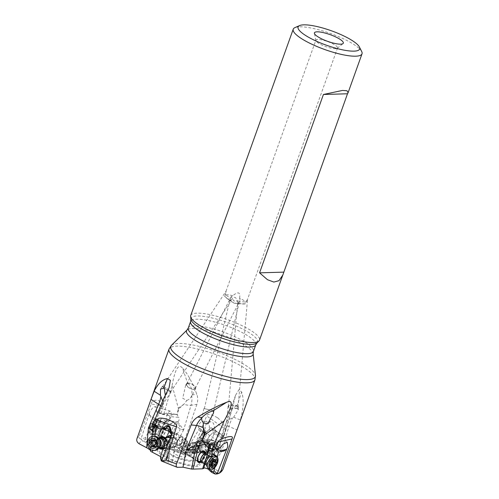 <?xml version="1.0" encoding="UTF-8"?>
<svg xmlns="http://www.w3.org/2000/svg" width="499" height="499" viewBox="0 0 499 499"><rect width="100%" height="100%" fill="white"/><g stroke="black" fill="none" stroke-linecap="round" stroke-linejoin="round"><path stroke-width="0.37" stroke-dasharray="2.5 1.87" d="M183.258 454.464A6.425 1.497 19.7 0 0 173.808 452.231A6.425 1.497 19.7 0 0 176.197 454.676A6.425 1.497 19.7 0 0 182.653 456.941A6.425 1.497 19.7 0 0 185.784 456.516A6.425 1.497 19.7 0 0 183.258 454.464M183.32 449.2A3.069 0.717 19.7 0 0 178.804 448.133A3.069 0.717 19.7 0 0 178.742 448.214A3.069 0.717 19.7 0 0 179.946 449.3A3.069 0.717 19.7 0 0 182.852 450.348A3.069 0.717 19.7 0 0 184.524 450.285A3.069 0.717 19.7 0 0 184.524 450.179A3.069 0.717 19.7 0 0 183.32 449.2M183.102 440.492A3.069 0.717 -160.3 0 1 181.898 439.407A3.069 0.717 -160.3 0 1 182.777 439.22A3.069 0.717 -160.3 0 1 186.47 440.392A3.069 0.717 -160.3 0 1 187.119 440.773A3.069 0.717 -160.3 0 1 187.674 441.472A3.069 0.717 -160.3 0 1 186.002 441.54A3.069 0.717 -160.3 0 1 183.102 440.492M187.898 444.721A4.41 2.177 -61.6 0 1 188.51 444.859A4.41 2.177 -61.6 0 1 188.603 449.225A4.41 2.177 -61.6 0 1 184.929 452.755A4.41 2.177 -61.6 0 1 184.318 452.618A4.41 2.177 -61.6 0 1 184.225 448.252A4.41 2.177 -61.6 0 1 187.898 444.721M180.675 450.46A4.41 2.177 118.4 0 0 184.349 446.929A4.41 2.177 118.4 0 0 184.256 442.557A4.41 2.177 118.4 0 0 183.644 442.426A4.41 2.177 118.4 0 0 179.971 445.956A4.41 2.177 118.4 0 0 180.064 450.323A4.41 2.177 118.4 0 0 180.675 450.46M188.16 444.023A5.177 2.557 118.4 0 0 183.844 448.171A5.177 2.557 118.4 0 0 183.956 453.292A5.177 2.557 118.4 0 0 184.667 453.454A5.177 2.557 118.4 0 0 188.984 449.306A5.177 2.557 118.4 0 0 188.872 444.179A5.177 2.557 118.4 0 0 188.16 444.023M204.783 452.768A5.751 2.844 -61.6 0 1 203.735 458.082A5.751 2.844 -61.6 0 1 199.862 461.881M188.872 444.179L203.53 452.094A5.177 2.557 -61.6 0 1 203.642 457.215A5.177 2.557 -61.6 0 1 199.332 461.363M204.347 451.227A6.331 3.125 118.4 0 0 204.241 451.165A6.331 3.125 118.4 0 0 201.976 451.395A6.331 3.125 118.4 0 0 197.673 457.09A6.331 3.125 118.4 0 0 198.228 462.305A6.331 3.125 118.4 0 0 198.34 462.361M200.355 462.143A6.331 3.125 118.4 0 0 200.486 462.074A6.331 3.125 118.4 0 0 205.276 453.03M205.494 453.148A6.331 3.125 -61.6 0 1 200.71 462.193A6.331 3.125 -61.6 0 1 200.579 462.261M207.603 439.394A5.751 1.709 122.1 0 0 207.353 439.975A5.751 1.709 122.1 0 0 207.122 443.1A5.751 1.709 122.1 0 0 212.749 437.055A5.751 1.709 122.1 0 0 213.229 433.35A5.751 1.709 122.1 0 0 210.522 434.922A5.751 1.709 122.1 0 0 207.603 439.394M174.351 438.34A4.41 3.674 87.1 0 1 176.559 443.193A4.41 3.674 87.1 0 1 173.153 446.786A4.41 3.674 87.1 0 1 171.519 446.418A4.41 3.674 87.1 0 1 169.311 441.565A4.41 3.674 87.1 0 1 172.716 437.972A4.41 3.674 87.1 0 1 174.351 438.34M174.588 446.262A4.41 3.674 -92.9 0 0 176.228 446.63A4.41 3.674 -92.9 0 0 179.634 443.043A4.41 3.674 -92.9 0 0 177.426 438.191A4.41 3.674 -92.9 0 0 175.785 437.823A4.41 3.674 -92.9 0 0 172.386 441.409A4.41 3.674 -92.9 0 0 174.588 446.262M174.6 437.642A5.177 4.31 -92.9 0 0 172.679 437.211A5.177 4.31 -92.9 0 0 168.681 441.422A5.177 4.31 -92.9 0 0 171.269 447.116A5.177 4.31 -92.9 0 0 173.19 447.553A5.177 4.31 -92.9 0 0 177.189 443.337A5.177 4.31 -92.9 0 0 174.6 437.642M165.768 439.108A5.751 4.79 87.1 0 1 163.741 448.401M160.391 448.183A5.751 4.79 87.1 0 1 160.385 448.177A5.751 4.79 87.1 0 1 157.447 443.149A5.751 4.79 87.1 0 1 159.873 437.854M165.618 439.607A5.177 4.31 87.1 0 1 164.034 447.709M173.19 447.553L162.605 448.077A5.177 4.31 87.1 0 1 160.684 447.647A5.177 4.31 87.1 0 1 158.096 441.952A5.177 4.31 87.1 0 1 162.088 437.735L169.66 437.361A5.177 4.31 87.1 0 1 170.04 437.361A5.177 4.31 87.1 0 1 174.232 442.544A5.177 4.31 87.1 0 1 170.171 447.703A5.177 4.31 87.1 0 1 169.791 447.703A5.177 4.31 87.1 0 1 165.599 442.513A5.177 4.31 87.1 0 1 169.66 437.361M162.468 449.237A6.331 5.271 -92.9 0 0 162.549 449.231A6.331 5.271 -92.9 0 0 167.508 442.931A6.331 5.271 -92.9 0 0 162.387 436.594A6.331 5.271 -92.9 0 0 161.919 436.594A6.331 5.271 -92.9 0 0 161.838 436.6M158.663 438.29A5.071 4.223 -92.9 0 0 156.486 440.692L156.505 440.636A5.177 4.31 -92.9 0 1 158.62 438.241A6.331 5.271 -92.9 0 0 159.1 447.927M165.905 438.652A6.331 5.271 87.1 0 1 163.404 449.069M159.031 448.021A6.331 5.271 87.1 0 1 158.539 438.147M190.718 315.511A36.533 8.527 -160.3 0 1 210.622 314.763A36.533 8.527 -160.3 0 1 245.19 327.232A36.533 8.527 -160.3 0 1 259.499 340.137M361.7 51.534A36.533 8.527 19.7 0 0 347.703 40.912A36.533 8.527 19.7 0 0 294.928 27.626M335.546 48.702A11.508 2.688 -160.3 0 1 323.676 45.783A11.508 2.688 -160.3 0 1 315.855 40.587A11.508 2.688 -160.3 0 1 315.873 40.194A11.508 2.688 -160.3 0 1 317.863 39.446A11.508 2.688 -160.3 0 1 330.457 42.665A11.508 2.688 -160.3 0 1 337.536 47.954A11.508 2.688 -160.3 0 1 337.305 48.266A11.508 2.688 -160.3 0 1 335.546 48.702M181.318 437.143A4.41 2.202 116.8 0 0 177.7 440.736A4.41 2.202 116.8 0 0 177.925 445.139A4.41 2.202 116.8 0 0 178.511 445.258A4.41 2.202 116.8 0 0 182.129 441.665A4.41 2.202 116.8 0 0 181.904 437.267A4.41 2.202 116.8 0 0 181.318 437.143M182.809 447.435A4.41 2.202 -63.2 0 1 182.222 447.31A4.41 2.202 -63.2 0 1 181.998 442.912A4.41 2.202 -63.2 0 1 185.622 439.32A4.41 2.202 -63.2 0 1 186.208 439.438A4.41 2.202 -63.2 0 1 186.426 443.842A4.41 2.202 -63.2 0 1 182.809 447.435M181.567 436.438A5.177 2.589 -63.2 0 1 182.254 436.581A5.177 2.589 -63.2 0 1 182.515 441.746A5.177 2.589 -63.2 0 1 178.268 445.963A5.177 2.589 -63.2 0 1 177.575 445.819A5.177 2.589 -63.2 0 1 177.32 440.654A5.177 2.589 -63.2 0 1 181.567 436.438M166.778 428.329A5.751 2.875 116.8 0 0 161.788 433.718A5.751 2.875 116.8 0 0 163.111 438.92A5.751 2.875 116.8 0 0 168.101 433.531A5.751 2.875 116.8 0 0 166.778 428.329M166.76 428.94A5.177 2.589 116.8 0 0 162.512 433.163A5.177 2.589 116.8 0 0 162.768 438.328A5.177 2.589 116.8 0 0 163.46 438.471A5.177 2.589 116.8 0 0 167.708 434.255A5.177 2.589 116.8 0 0 167.446 429.084A5.177 2.589 116.8 0 0 166.76 428.94M168.069 428.148A6.331 3.162 -63.2 0 1 167.62 435.334A6.331 3.162 -63.2 0 1 162.088 439.27A6.331 3.162 -63.2 0 1 161.819 439.101A6.331 3.162 -63.2 0 1 162.275 431.916A6.331 3.162 -63.2 0 1 167.801 427.98A6.331 3.162 -63.2 0 1 168.069 428.148M167.851 428.036A6.331 3.162 116.8 0 0 167.583 427.868A6.331 3.162 116.8 0 0 162.05 431.803A6.331 3.162 116.8 0 0 161.595 438.989A6.331 3.162 116.8 0 0 161.863 439.157A6.331 3.162 116.8 0 0 167.396 435.222A6.331 3.162 116.8 0 0 167.851 428.036M164.845 421.73L163.229 425.354L165.05 421.468L167.171 420.482C169.055 419.884 169.916 418.574 169.76 416.559L178.736 417.37L177.133 414.869L179.01 408.6L183.894 404.252L186.857 400.479L182.728 398.289L185.672 385.265L187.705 383.438L182.59 368.206C187.374 373.233 192.109 381.891 196.793 394.185C197.991 397.503 198.034 400.897 196.905 404.365L191.023 405.282L183.651 429.87L177.781 421.986L176.197 426.102C179.153 428.504 181.642 429.764 183.663 429.876M164.888 421.855L167.521 420.669L167.171 420.482M174.469 447.559L165.799 445.694L176.197 426.102M196.905 404.365L183.426 443.786C182.709 445.819 181.48 447.023 179.727 447.391L174.45 447.547L183.651 429.87M177.781 421.986L177.869 421.674L175.71 421.624L164.327 445.657L154.827 445.944L153.686 446.356L163.142 425.329M165.799 445.694L164.327 445.657M163.229 425.354L154.827 445.944M167.521 420.669L175.71 421.624M149.426 414.632L151.022 416.453L150.174 416.752L149.363 414.357L149.026 414.463L149.263 413.814L149.363 414.357M152.282 424.094L157.896 426.932L152.002 438.933L147.629 440.455L145.933 439.394L145.627 437.654L148.428 431.672C147.847 428.747 149.045 426.314 152.014 424.368L154.291 420.008L155.944 419.416L155.8 418.742L151.022 416.453M154.291 420.008L150.174 416.752M145.627 437.654L140.955 439.058L142.259 440.505L145.933 439.394M170.783 416.865A5.751 2.058 -73.2 0 1 167.04 422.185A5.751 2.058 -73.2 0 1 166.61 416.484A5.751 2.058 -73.2 0 1 170.359 411.17A5.751 2.058 -73.2 0 1 170.783 416.865M169.074 415.542L157.148 412.611L162.424 414.338L169.074 415.542L174.731 414.295L176.783 414.607L178.28 409.211L179.01 408.6L178.548 407.982L183.894 404.252A7.672 2.246 -163.3 0 0 191.023 405.282A19.174 15.637 81.2 0 0 191.735 395.981L191.959 394.94C192.221 389.195 190.805 385.359 187.705 383.438M174.731 414.295L165.961 413.272L162.711 414.195L156.399 411.033L156.692 412.324A4.797 2.395 116.8 0 1 156.829 412.38A4.797 2.395 116.8 0 1 157.148 412.611M176.783 414.607L177.133 414.869M165.961 413.272L166.678 413.197L169.71 416.322M178.28 409.211L178.548 407.982M163.809 414.033L172.124 385.421L178.336 408.182M172.124 385.421C175.055 368.954 178.542 363.216 182.59 368.206M157.79 412.866L156.692 412.324M149.263 413.814L149.943 411.457L153.131 407.246L155.389 406.666L156.68 408.937L156.399 411.033M151.203 403.897C151.577 401.527 153.567 400.279 157.173 400.167C161.988 401.726 164.028 403.753 163.298 406.261L151.203 403.897L139.109 436.531C138.716 437.679 139.333 438.521 140.955 439.051L149.026 414.463M161.015 413.372L163.298 406.261M155.944 419.416L160.821 420.963L157.896 426.932M155.8 418.742L160.628 420.239L160.821 420.963M152.002 438.933L160.903 420.807M151.197 440.617L148.353 444.634L145.652 442.332L147.629 440.455M145.652 442.332L142.259 440.505M160.379 420.114C160.129 418.967 161.115 418.723 163.329 419.372C165.35 421.256 165.924 421.954 165.05 421.468L165.537 421.717L153.686 446.356C154.821 447.846 147.461 445.47 148.353 444.634L160.191 419.597L160.628 420.239M177.869 421.674C179.047 421.144 179.341 419.709 178.736 417.37M194.872 443.517A4.41 3.699 -90.6 0 0 193.35 443.149A4.41 3.699 -90.6 0 0 189.77 446.674A4.41 3.699 -90.6 0 0 191.922 451.595A4.41 3.699 -90.6 0 0 193.444 451.969A4.41 3.699 -90.6 0 0 197.024 448.445A4.41 3.699 -90.6 0 0 194.872 443.517M188.89 451.626A4.41 3.699 89.4 0 1 186.738 446.705A4.41 3.699 89.4 0 1 190.319 443.181A4.41 3.699 89.4 0 1 191.841 443.555A4.41 3.699 89.4 0 1 193.992 448.476A4.41 3.699 89.4 0 1 190.412 452A4.41 3.699 89.4 0 1 188.89 451.626M195.128 442.819A5.177 4.341 89.4 0 1 197.654 448.601A5.177 4.341 89.4 0 1 193.45 452.736A5.177 4.341 89.4 0 1 191.666 452.3A5.177 4.341 89.4 0 1 189.14 446.518A5.177 4.341 89.4 0 1 193.338 442.382A5.177 4.341 89.4 0 1 195.128 442.819M205.869 442.176A5.751 4.822 -90.6 0 0 199.525 445.133A5.751 4.822 -90.6 0 0 202.026 452.712A5.751 4.822 -90.6 0 0 208.37 449.761A5.751 4.822 -90.6 0 0 205.869 442.176M205.563 442.707A5.177 4.341 -90.6 0 0 203.779 442.27A5.177 4.341 -90.6 0 0 199.575 446.405A5.177 4.341 -90.6 0 0 202.101 452.188A5.177 4.341 -90.6 0 0 203.885 452.624A5.177 4.341 -90.6 0 0 208.089 448.489A5.177 4.341 -90.6 0 0 205.563 442.707M207.665 442.95A6.331 5.308 89.4 0 1 208.869 449.824A6.331 5.308 89.4 0 1 204.016 453.772A6.331 5.308 89.4 0 1 200.23 451.944A6.331 5.308 89.4 0 1 199.02 445.064A6.331 5.308 89.4 0 1 203.879 441.116A6.331 5.308 89.4 0 1 207.665 442.95M207.821 442.95A6.331 5.308 -90.6 0 0 204.035 441.116A6.331 5.308 -90.6 0 0 199.176 445.064A6.331 5.308 -90.6 0 0 200.386 451.944A6.331 5.308 -90.6 0 0 204.172 453.772A6.331 5.308 -90.6 0 0 209.025 449.824A6.331 5.308 -90.6 0 0 207.821 442.95M200.71 435.789L200.997 435.995L191.728 455.5L188.684 454.177L202.656 432.564L206.449 433.394L218.075 440.91L205.045 462.467L191.728 455.5M208.594 429.839A5.751 5.389 94.5 0 1 203.53 432.652A5.751 5.389 94.5 0 1 199.363 423.994A5.751 5.389 94.5 0 1 204.428 421.181A5.751 5.389 94.5 0 1 208.594 429.839M225.679 429.308L223.427 436.188L225.679 429.308L225.741 424.206L227.357 420.389L233.669 417.214L238.173 409.935L236.819 406.23L236.214 405.955L231.636 409.373L227.949 417.557L226.789 420.956L227.357 420.389M225.38 430.606L225.741 424.206A7.672 1.41 -163.9 0 0 225.691 424.306A7.672 1.41 -163.9 0 0 228.885 426.477L221.556 451.832L219.984 444.06L220.521 442.632L218.712 446.549M223.689 437.18L223.777 436.064L211.327 428.011L211.869 429.889L214.869 428.947L215.437 430.799A4.797 4.017 -90.6 0 1 216.117 431.516L223.689 437.18L232.528 407.914L225.691 429.583M230.326 407.839A4.797 1.603 5 0 0 235.291 408.407A4.797 1.603 5 0 0 238.023 407.215A4.797 1.603 5 0 0 236.164 405.749A4.797 1.603 5 0 0 231.199 405.182A4.797 1.603 5 0 0 228.473 406.373A4.797 1.603 5 0 0 230.326 407.839M247.529 299.288L245.864 302.275L245.321 302.113C238.865 300.81 236.058 303.741 238.098 303.542L237.555 303.224M239.595 298.221C240.506 292.046 238.223 291.229 232.752 295.77L231.18 296.668L233.788 300.941L238.965 301.128L240.144 300.18L239.595 298.221A11.508 2.688 19.7 0 1 245.864 302.275C248.215 297.766 248.022 298.296 245.271 303.866L238.098 303.542M236.245 405.618A5.177 1.734 -175 0 1 238.403 407.253A5.177 1.734 -175 0 1 235.54 408.531A5.177 1.734 -175 0 1 230.245 407.97A5.177 1.734 -175 0 1 228.087 406.336A5.177 1.734 -175 0 1 230.956 405.057A5.177 1.734 -175 0 1 236.245 405.618M232.528 407.914L235.497 395.395L238.965 389.632L241.647 392.027C243.992 398.832 243.568 408.151 240.368 419.996L237.044 429.864L228.885 426.477A19.174 9.837 112.5 0 1 232.653 417.819M237.044 429.864L222.959 469.216C222.205 471.237 220.62 471.805 218.2 470.913L210.815 467.052L221.556 451.832C218.955 450.298 218.013 448.545 218.724 446.561L206.792 463.44C206.418 464.07 207.752 465.274 210.803 467.052M220.521 442.632L220.614 442.314L218.075 440.91M206.773 463.428L205.045 462.467M220.614 442.314L221.949 437.979L209.137 429.689L205.538 432.633L202.725 432.265L199.762 428.123L203.049 431.623L203.349 432.652L200.854 438.496L197.997 440.873C197.08 442.301 196.93 443.973 197.548 445.9L195.845 450.254L192.202 450.004L188.416 452.693L185.21 452.213L188.684 454.177M223.427 436.188L221.949 437.979M209.137 429.689C210.36 427.755 211.096 427.194 211.327 428.011L211.108 427.674M223.315 438.003L212.181 430.3L215.437 430.799M211.869 429.889L212.181 430.3M217.701 417.844C223.19 422.747 225.286 426.208 223.976 428.242L206.692 415.935C207.459 413.478 211.127 414.114 217.701 417.844M188.416 452.693L193.749 453.784L195.97 453.522L205.183 426.951L204.877 429.464L206.224 433.338L203.349 432.652M193.749 453.784L197.96 452.992L199.145 451.738L201.577 445.856C201.814 442.625 202.831 440.243 204.627 438.702L206.517 434.448L205.083 430.244L205.095 427.836M206.517 434.448L206.224 433.338M205.919 432.371L203.049 431.623M203.18 432.346L192.202 450.004M195.845 450.254L196.643 453.161M183.426 443.786A45.64 10.654 -160.3 0 1 193.712 447.796C193.306 448.938 194.273 450.472 196.618 452.4L199.145 451.738M193.712 447.796L206.692 415.935M221.643 435.452L223.976 428.242M214.869 428.947L213.497 423.177L210.466 421.649L205.85 424.499L205.183 426.951M216.117 431.516L214.913 430.955M205.538 432.633L206.449 433.394M200.997 435.995L202.893 432.858M186.857 400.479L189.707 398.913L191.735 395.981M187.362 383.195A5.177 2.364 -153 0 1 193.107 384.748A5.177 2.364 -153 0 1 195.596 388.59A5.177 2.364 -153 0 1 194.604 389.295A5.177 2.364 -153 0 1 188.859 387.748A5.177 2.364 -153 0 1 186.37 383.899A5.177 2.364 -153 0 1 187.362 383.195M194.23 389.095A4.797 2.189 27 0 0 195.259 388.415A4.797 2.189 27 0 0 193.019 384.904A4.797 2.189 27 0 0 187.736 383.394A4.797 2.189 27 0 0 186.707 384.074A4.797 2.189 27 0 0 188.946 387.586A4.797 2.189 27 0 0 194.23 389.095M232.752 295.77A11.508 2.688 19.7 0 0 226.452 294.759A11.508 2.688 19.7 0 0 225.311 294.903L227.793 296.281L229.927 298.24L231.093 300.953L224.725 296.493A11.508 2.688 19.7 0 0 226.552 298.14A11.508 2.688 19.7 0 0 230.987 300.548C229.683 300.036 229.521 300.117 230.488 300.791C232.353 303.211 240.293 304.116 238.241 303.155L237.83 303.005C236.295 296.362 234.012 295.545 230.987 300.548C229.683 300.036 229.521 300.117 230.488 300.791M237.83 303.005A11.508 2.688 19.7 0 0 242.838 303.966A11.508 2.688 19.7 0 0 244.13 304.01A11.508 2.688 19.7 0 0 245.271 303.866M219.641 448.121L215.113 444.297L207.154 446.755M215.113 444.297L213.304 440.536L210.247 439.295L208.532 439.975C207.235 441.135 207.191 442.351 208.407 443.63L209.848 444.678M213.354 410.702L203.96 408.513L213.354 410.702M205.064 408.787L213.666 410.796L205.064 408.787M213.666 410.796L238.934 303.498L238.241 303.155M224.725 296.493C226.34 289.9 226.54 289.364 225.311 294.903L225.897 291.541L315.873 40.194M168.961 390.043A4.797 0.555 33.6 0 0 162.743 386.494A4.797 0.555 33.6 0 0 164.514 388.253A4.797 0.555 33.6 0 0 170.733 391.802A4.797 0.555 33.6 0 0 168.961 390.043M164.47 388.284A5.177 0.599 -146.4 0 1 162.424 386.282A5.177 0.599 -146.4 0 1 169.005 390.012A5.177 0.599 -146.4 0 1 171.051 392.014A5.177 0.599 -146.4 0 1 164.47 388.284M165.369 395.489L162.468 404.939L162.612 401.102M157.042 414.395L161.389 407.633L162.805 402.986M154.896 419.522L157.734 413.552L161.389 407.633A7.672 2.158 -156.6 0 0 161.433 407.546A7.672 2.158 -156.6 0 0 160.628 405.837M165.356 428.335L152.912 424.293M167.807 425.934L168.986 425.242L169.286 426.489M155.133 419.584L155.513 420.869L153.274 426.383M172.086 432.371A5.751 5.04 -115.9 0 0 177.407 433.163A5.751 5.04 -115.9 0 0 180.002 429.552A5.751 5.04 -115.9 0 0 177.918 423.776A5.751 5.04 -115.9 0 0 172.386 422.809A5.751 5.04 -115.9 0 0 169.791 426.42A5.751 5.04 -115.9 0 0 169.741 426.795M160.672 429.221L162.063 429.246M153.212 426.346L153.767 425.086M163.117 428.953L156.424 426.221L156.206 427.637M153.892 424.792L156.424 426.221M171.906 433.569L171.425 437.941L171.082 437.873L171.612 434.473M172.18 433.718L176.746 433.425L174.725 434.461L171.126 435.303L168.02 456.997L169.03 462.062L172.255 462.486L165.718 459.255L171.082 437.873M169.779 436.856L170.577 436.394M171.294 435.122L171.619 435.028M167.34 436.394L170.801 435.44L168.899 441.871L169.541 445.701C169.311 447.472 168.331 448.944 166.61 450.104L165.075 454.795L168.02 456.997M170.801 435.44L171.126 435.303M169.03 462.062L163.691 460.976L162.044 458.119L160.478 457.652M165.075 454.795L162.044 458.119M150.798 449.674L151.995 436.432M154.877 436.22L152.688 450.379M160.597 456.579L165.718 459.255M171.425 437.941L168.762 460.577M177.719 467.37A41.804 9.762 -160.3 0 1 162.081 461.151L163.691 460.976M162.081 461.151L161.545 461.039L160.828 458.007M219.186 447.329L220.315 447.803M215.057 443.817L221.537 446.48M211.289 456.261L208.919 466.116L209.256 469.129M215.811 448.975L213.41 446.842L209.025 466.384M213.329 447.129L212.886 449.019M217.957 461.032L215.493 464.737L214.844 467.507M217.003 448.707L214.04 446.418L213.41 446.842M209.075 447.603L209.68 445.077L207.84 444.041L208.407 443.63M209.842 444.871L209.175 447.647M207.016 454.483L204.21 463.633M202.906 462.929A4.659 2.302 -61.6 0 0 204.565 462.76A4.659 2.302 -61.6 0 0 204.602 462.741A4.659 2.302 -61.6 0 0 207.746 458.544A4.659 2.302 -61.6 0 0 207.328 454.726L204.896 464.008M203.86 467.993L203.754 468.399M214.04 446.418L215.075 445.339L213.117 442.145L209.568 443.723L209.854 444.515M207.84 444.041L205.388 444.441M208.919 466.116L210.572 469.759M202.731 451.108A5.177 4.341 89.4 0 1 201.746 445.476A5.177 4.341 89.4 0 1 205.719 442.251A5.177 4.341 89.4 0 1 208.819 443.748A5.177 4.341 89.4 0 1 209.605 445.008A5.177 4.341 89.4 0 1 209.655 449.761A5.177 4.341 89.4 0 1 205.831 452.605A5.177 4.341 89.4 0 1 202.731 451.108M199.413 443.848A5.177 4.341 -90.6 0 0 196.319 442.351A5.177 4.341 -90.6 0 0 192.346 445.582A5.177 4.341 -90.6 0 0 193.331 451.208A5.177 4.341 -90.6 0 0 196.425 452.705A5.177 4.341 -90.6 0 0 200.405 449.474A5.177 4.341 -90.6 0 0 199.413 443.848M215.693 442.32A7.092 5.951 -90.6 0 0 211.445 440.268A7.092 5.951 -90.6 0 0 206.199 444.166A7.092 5.951 -90.6 0 0 206.268 450.678A7.092 5.951 -90.6 0 0 207.353 452.406A7.092 5.951 -90.6 0 0 211.595 454.458A7.092 5.951 -90.6 0 0 217.04 450.036A7.092 5.951 -90.6 0 0 215.693 442.32M210.216 447.378A7.841 3.031 -140.4 0 1 208.445 444.615L211.857 443.761L212.162 445.37L213.778 446.019L213.135 450.129L211.476 450.036L209.674 450.984L207.752 448.726L208.445 444.615L212.125 444.684A1.547 1.297 89.4 0 1 211.464 444.472A0.711 0.593 -90.6 0 0 210.653 445.451A1.547 1.297 89.4 0 1 210.191 447.578A0.711 0.593 -90.6 0 0 210.503 448.907L210.503 448.907A1.547 1.297 89.4 0 1 211.819 450.454A0.711 0.593 -90.6 0 0 212.936 450.803A1.547 1.297 89.4 0 1 214.713 450.223A0.711 0.593 -90.6 0 0 215.518 449.243A1.547 1.297 89.4 0 1 215.98 447.116A0.711 0.593 -90.6 0 0 215.674 445.794L215.674 445.794A1.547 1.297 89.4 0 1 214.358 444.241A0.711 0.593 -90.6 0 0 213.241 443.892A1.547 1.297 89.4 0 1 212.125 444.684M211.464 443.555L211.857 443.761M212.936 450.803L209.674 450.984M213.135 450.129L214.713 450.223M216.073 450.859A4.99 4.185 89.4 0 1 210.154 450.89A4.99 4.185 89.4 0 1 210.104 443.842A4.99 4.185 89.4 0 1 216.017 443.804A4.99 4.185 89.4 0 1 216.073 450.859M216.84 442.307A7.092 5.951 89.4 0 1 216.915 452.344A7.092 5.951 89.4 0 1 212.742 454.446A7.092 5.951 89.4 0 1 208.501 452.393A7.092 5.951 89.4 0 1 208.426 442.364A7.092 5.951 89.4 0 1 212.593 440.255A7.092 5.951 89.4 0 1 216.84 442.307M202.307 462.81A5.177 2.557 118.4 0 0 203.193 462.492A5.177 2.557 118.4 0 0 206.374 458.681A5.177 2.557 118.4 0 0 206.898 454.296M191.204 446.624A5.177 2.557 -61.6 0 1 193.057 446.437A5.177 2.557 -61.6 0 1 193.512 450.703A5.177 2.557 -61.6 0 1 189.988 455.362A5.177 2.557 -61.6 0 1 188.135 455.55A5.177 2.557 -61.6 0 1 187.68 451.289A5.177 2.557 -61.6 0 1 191.204 446.624M215.237 456.229A7.092 3.505 -61.6 0 1 215.867 462.074A7.092 3.505 -61.6 0 1 211.033 468.461A7.092 3.505 -61.6 0 1 208.501 468.717M210.042 461.488A7.841 4.104 -172.1 0 1 213.329 460.577L212.237 458.406L210.204 459.504L208.364 463.259L209.38 465.399L211.414 464.301L213.329 460.577L212.412 459.959L214.614 461.145M215.256 460.377L212.237 458.406M211.726 464.6L211.414 464.301M211.607 465.274L208.426 463.559L211.582 465.13M154.902 450.385A7.092 5.913 87.1 0 1 154.378 450.379A7.092 5.913 87.1 0 1 148.64 443.274A7.092 5.913 87.1 0 1 154.197 436.207M153.455 445.732L153.892 446.667L155.401 446.05L156.567 446.817L158.557 443.443L156.742 439.85L155.651 440.43L154.066 439.694L153.586 440.555M154.927 440.467L155.651 440.43M156.505 440.636A5.177 4.31 -92.9 0 0 156.761 445.75A5.177 4.31 -92.9 0 0 159.106 447.921M159.792 436.793A5.177 2.589 -63.2 0 1 159.381 436.282A5.177 2.589 -63.2 0 1 160.042 431.142A5.177 2.589 -63.2 0 1 163.791 427.568A5.177 2.589 -63.2 0 1 164.689 427.693A5.177 2.589 -63.2 0 1 164.913 427.83A5.177 2.589 -63.2 0 1 164.539 433.712A5.177 2.589 -63.2 0 1 160.017 436.931A5.177 2.589 -63.2 0 1 159.792 436.793M178.249 434.585A5.177 2.589 116.8 0 0 178.031 434.442A5.177 2.589 116.8 0 0 173.502 437.667A5.177 2.589 116.8 0 0 173.134 443.542A5.177 2.589 116.8 0 0 173.353 443.68A5.177 2.589 116.8 0 0 177.881 440.461A5.177 2.589 116.8 0 0 178.249 434.585M157.709 422.048A7.092 3.543 116.8 0 0 157.403 421.855A7.092 3.543 116.8 0 0 151.203 426.271A7.092 3.543 116.8 0 0 150.692 434.323A7.092 3.543 116.8 0 0 150.997 434.517A7.092 3.543 116.8 0 0 152.232 434.691A7.092 3.543 116.8 0 0 157.366 429.789A7.092 3.543 116.8 0 0 158.277 422.753A7.092 3.543 116.8 0 0 157.709 422.048M154.416 427.15L156.355 425.204L157.035 426.477L157.634 426.215L157.622 427.281L156.437 430.469L154.185 432.253L154.191 431.311L152.906 431.242L153.68 427.481L154.416 427.15L150.966 425.404A0.711 0.356 116.8 0 0 150.417 425.828A0.711 0.356 116.8 0 0 150.286 426.589A1.547 0.773 -63.2 0 1 149.781 428.585A0.711 0.356 116.8 0 0 149.613 429.577A0.711 0.356 116.8 0 0 149.644 429.595A0.711 0.356 116.8 0 0 149.918 429.552A1.547 0.773 -63.2 0 1 150.517 429.458A1.547 0.773 -63.2 0 1 150.586 429.502A1.547 0.773 -63.2 0 1 150.792 430.244A0.711 0.356 116.8 0 0 150.891 430.587A0.711 0.356 116.8 0 0 150.923 430.606A0.711 0.356 116.8 0 0 151.609 430.026A1.547 0.773 -63.2 0 1 152.987 428.722A0.711 0.356 116.8 0 0 153.536 428.292A0.711 0.356 116.8 0 0 153.667 427.531A1.547 0.773 -63.2 0 1 154.172 425.535A0.711 0.356 116.8 0 0 154.341 424.543A0.711 0.356 116.8 0 0 154.31 424.524A0.711 0.356 116.8 0 0 154.035 424.568A1.547 0.773 -63.2 0 1 153.436 424.661A1.547 0.773 -63.2 0 1 153.374 424.618A1.547 0.773 -63.2 0 1 153.162 423.876A0.711 0.356 116.8 0 0 153.062 423.539A0.711 0.356 116.8 0 0 153.031 423.52A0.711 0.356 116.8 0 0 152.345 424.1A1.547 0.773 -63.2 0 1 150.966 425.404M157.035 426.477L157.484 426.314L154.035 424.568M153.96 428.629A4.99 2.489 -63.2 0 1 149.513 431.373A4.99 2.489 -63.2 0 1 149.993 425.491A4.99 2.489 -63.2 0 1 154.441 422.747A4.99 2.489 -63.2 0 1 153.96 428.629M156.075 421.225A7.092 3.543 -63.2 0 1 155.395 429.589A7.092 3.543 -63.2 0 1 149.363 433.693A7.092 3.543 -63.2 0 1 149.064 433.5A7.092 3.543 -63.2 0 1 149.744 425.129A7.092 3.543 -63.2 0 1 155.775 421.031A7.092 3.543 -63.2 0 1 156.075 421.225M187.119 440.773L185.154 439.419L182.777 439.22M210.522 434.922L208.482 437.161L207.353 439.975M226.552 298.14L233.919 303.217L242.838 303.966M171.899 454.801A14.24 3.325 -160.3 0 1 168.787 448.844A14.24 3.325 -160.3 0 1 187.555 454.339A14.24 3.325 -160.3 0 1 190.668 460.296A14.24 3.325 -160.3 0 1 171.899 454.801M188.285 454.62A15.862 3.705 -160.3 0 1 188.329 454.639A15.862 3.705 -160.3 0 1 193.051 457.689L193.051 457.689A15.862 3.705 -160.3 0 1 189.321 461.151A15.862 3.705 -160.3 0 1 170.932 455.175A15.862 3.705 -160.3 0 1 170.895 455.157A15.862 3.705 -160.3 0 1 167.452 448.52L167.452 448.52A15.862 3.705 -160.3 0 1 188.285 454.62M167.352 457.39A20.896 4.878 19.7 0 0 191.616 465.28A20.896 4.878 19.7 0 0 196.556 460.727L196.556 460.727A20.896 4.878 19.7 0 0 190.4 456.747A20.896 4.878 19.7 0 0 190.325 456.71A20.896 4.878 19.7 0 0 162.817 448.645L162.817 448.645A20.896 4.878 19.7 0 0 167.277 457.352A20.896 4.878 19.7 0 0 167.352 457.39M191.098 457.015A22.517 5.258 19.7 0 0 161.42 448.327A22.517 5.258 19.7 0 0 166.342 457.745A22.517 5.258 19.7 0 0 196.026 466.434A22.517 5.258 19.7 0 0 191.098 457.015M254.945 379.876A45.64 10.654 19.7 0 0 237.119 363.777A45.64 10.654 19.7 0 0 237.069 363.752A45.64 10.654 19.7 0 0 193.88 348.171A45.64 10.654 19.7 0 0 169.011 349.107M171.413 345.37A44.922 10.485 -160.3 0 1 237.736 360.796A44.922 10.485 -160.3 0 1 237.786 360.821A44.922 10.485 -160.3 0 1 255.463 375.466M253.149 353.666A35.329 8.246 19.7 0 0 239.202 342.127A35.329 8.246 19.7 0 0 239.164 342.108A35.329 8.246 19.7 0 0 187.038 329.995M188.26 328.061A34.612 8.078 -160.3 0 1 207.097 327.35A34.612 8.078 -160.3 0 1 239.832 339.152A34.612 8.078 -160.3 0 1 239.869 339.17A34.612 8.078 -160.3 0 1 253.43 351.396M255.787 344.815A34.612 8.078 19.7 0 0 242.227 332.584A34.612 8.078 19.7 0 0 242.183 332.559A34.612 8.078 19.7 0 0 209.449 320.763A34.612 8.078 19.7 0 0 190.618 321.475M190.899 319.21A35.329 8.246 -160.3 0 1 208.557 317.196A35.329 8.246 -160.3 0 1 243.643 329.583A35.329 8.246 -160.3 0 1 243.687 329.608A35.329 8.246 -160.3 0 1 257.01 342.882M191.959 394.94L196.793 394.185M154.004 434.86L148.39 432.022M148.428 431.672L154.147 434.567M152.014 424.368L157.734 427.263M145.702 442.282L151.34 440.324M236.819 406.23L241.647 392.027M233.669 417.214L240.368 419.996M197.548 445.9L201.577 445.856M197.548 446.262L201.496 446.218M200.598 438.746L204.627 438.702M204.808 438.459L200.854 438.496M193.824 453.766L192.795 450.017M179.727 447.391A41.804 9.762 -160.3 0 1 195.358 453.603M203.604 442.108L213.304 440.536M201.727 440.985L208.713 439.856M154.559 420.339L167.938 425.803M168.02 425.971L155.513 420.869M166.61 450.104L162.518 450.31M166.373 450.41L162.362 450.609M168.936 442.245L164.851 442.445M164.888 442.07L168.899 441.871M163.653 460.901L167.558 456.616M137.025 438.446A45.64 10.654 -160.3 0 1 139.109 436.531M139.24 443.842A41.804 9.762 -160.3 0 1 142.901 440.985M210.01 461.438L215.674 464.494M209.917 461.812L215.468 464.806M218.2 470.913A41.804 9.762 -160.3 0 1 214.539 473.769M211.776 472.385L209.012 466.309L211.776 472.397M212.749 443.705A5.171 4.341 -90.6 0 0 205.825 445.052L205.825 445.052A5.171 4.341 -90.6 0 0 205.875 449.799L205.875 449.799A5.171 4.341 -90.6 0 0 206.667 451.059A5.171 4.341 -90.6 0 0 212.805 451.021A5.171 4.341 -90.6 0 0 212.749 443.705M211.819 450.454L209.387 450.478M210.503 448.907L208.071 448.932L210.503 448.907M215.518 449.243L213.085 449.275M215.98 447.116L213.547 447.141M215.674 445.794L213.241 445.819M214.358 444.241L211.925 444.266M213.241 443.892L210.809 443.917M211.464 444.472L209.031 444.503M208.22 445.476L210.653 445.451M210.191 447.578L207.759 447.609M211.401 444.085A4.659 3.905 89.4 0 1 212.287 449.15A4.659 3.905 89.4 0 1 208.713 452.057A4.659 3.905 89.4 0 1 205.925 450.709A4.659 3.905 89.4 0 1 205.039 445.644A4.659 3.905 89.4 0 1 208.613 442.738A4.659 3.905 89.4 0 1 211.401 444.085M203.941 450.691A4.659 3.905 -90.6 0 0 203.972 450.728A4.659 3.905 -90.6 0 0 206.761 452.075A4.659 3.905 -90.6 0 0 210.328 449.194A4.659 3.905 -90.6 0 0 209.48 444.141A4.659 3.905 -90.6 0 0 209.449 444.104A4.659 3.905 -90.6 0 0 206.661 442.756A4.659 3.905 -90.6 0 0 203.093 445.638A4.659 3.905 -90.6 0 0 203.941 450.691M208.894 443.867A5.071 4.254 89.4 0 1 209.63 445.058L209.63 445.058A5.071 4.254 89.4 0 1 209.68 449.711L209.68 449.711A5.071 4.254 89.4 0 1 202.893 451.027A5.071 4.254 89.4 0 1 202.862 450.984A5.071 4.254 89.4 0 1 202.862 443.836A5.071 4.254 89.4 0 1 208.856 443.823A5.071 4.254 89.4 0 1 208.894 443.867M210.909 456.398A5.171 2.557 -61.6 0 1 212.462 460.034A5.171 2.557 -61.6 0 1 208.713 465.467A5.171 2.557 -61.6 0 1 206.268 465.006M212.362 466.471L209.574 464.962M214.383 466.054L210.965 464.213M212.318 466.634L208.9 464.794M212.006 464.245L208.588 462.398M212.93 462.255L209.511 460.415M213.672 461.219L210.347 459.423M215.156 460.515L211.738 458.675M216.298 461.924L212.886 460.078M212.724 461.238L213.204 461.5M212.524 463.615L211.801 463.228M205.644 464.407A4.659 2.302 118.4 0 0 207.31 464.245A4.659 2.302 118.4 0 0 210.478 460.047A4.659 2.302 118.4 0 0 210.073 456.211M202.388 462.804A5.071 2.507 118.4 0 0 203.343 462.479A5.071 2.507 118.4 0 0 203.386 462.454A5.071 2.507 118.4 0 0 206.505 458.65A5.071 2.507 118.4 0 0 206.942 454.371M152.083 442.825A5.171 4.31 87.1 0 1 156.518 438.041A5.171 4.31 87.1 0 1 160.004 440.461C158.825 438.914 157.971 438.259 157.441 438.496L157.216 438.496A4.659 3.88 -92.9 0 0 153.567 443.137A4.659 3.88 -92.9 0 0 157.335 447.803A4.659 3.88 -92.9 0 0 157.684 447.803A4.659 3.88 -92.9 0 0 159.618 447.06M159.231 447.728L157.684 447.803C158.383 448.015 159.243 447.272 160.26 445.57A5.171 4.31 87.1 0 1 156.262 448.37A5.171 4.31 87.1 0 1 152.083 443.355M156.175 443.249A7.841 0.387 -178.6 0 1 158.557 443.443M151.964 446.599L154.428 446.474M154.709 446.655L156.268 446.58M152.12 440.049L154.59 439.925M154.721 440.112L156.424 440.031M154.933 440.891L157.397 440.773M155.807 442.85L158.27 442.725M158.239 444.098L155.769 444.222M155.401 446.062L157.272 445.95M159.218 439.045A4.659 3.88 -92.9 0 0 157.565 438.496A4.659 3.88 -92.9 0 0 157.216 438.496L158.769 438.421M156.761 445.75L156.736 445.694C157.902 447.247 158.794 447.921 159.418 447.703L159.661 447.709A4.659 3.88 87.1 0 1 159.362 447.709A4.659 3.88 87.1 0 1 159.318 447.703A4.659 3.88 87.1 0 1 155.545 443.037A4.659 3.88 87.1 0 1 159.2 438.396C158.383 438.228 157.478 438.989 156.486 440.692L156.486 440.692A5.071 4.223 -92.9 0 0 156.736 445.694L156.736 445.694A5.071 4.223 -92.9 0 0 159.144 447.865M159.331 425.011A5.171 2.582 116.8 0 0 154.715 427.861A5.171 2.582 116.8 0 0 154.216 433.962A5.171 2.582 116.8 0 0 155.339 434.23L155.339 434.23A5.171 2.582 116.8 0 0 159.081 430.656A5.171 2.582 116.8 0 0 159.742 425.522L159.742 425.522A5.171 2.582 116.8 0 0 159.331 425.011M156.05 429.121A7.841 0.686 -150.3 0 0 153.68 427.481M150.792 430.244L154.247 431.991M149.918 429.552L153.368 431.298M151.609 430.026L155.058 431.772M152.987 428.722L156.437 430.469M153.667 427.531L157.116 429.277M154.172 425.535L157.622 427.281M153.162 423.876L156.611 425.622M152.345 424.1L155.8 425.847M153.736 428.335L150.286 426.589M149.781 428.585L153.237 430.331M160.559 426.208A4.659 2.327 -63.2 0 1 160.223 431.498A4.659 2.327 -63.2 0 1 156.15 434.398A4.659 2.327 -63.2 0 1 155.95 434.267A4.659 2.327 -63.2 0 1 156.287 428.978A4.659 2.327 -63.2 0 1 160.36 426.084A4.659 2.327 -63.2 0 1 160.559 426.208M158.701 435.652A4.659 2.327 116.8 0 0 158.719 435.671A4.659 2.327 116.8 0 0 158.919 435.795A4.659 2.327 116.8 0 0 162.98 432.926A4.659 2.327 116.8 0 0 163.348 427.624A4.659 2.327 116.8 0 0 163.329 427.606A4.659 2.327 116.8 0 0 163.129 427.481A4.659 2.327 116.8 0 0 159.069 430.356A4.659 2.327 116.8 0 0 158.701 435.652M164.739 427.874A5.071 2.532 -63.2 0 1 164.215 433.862A5.071 2.532 -63.2 0 1 159.705 436.625A5.071 2.532 -63.2 0 1 159.68 436.606A5.071 2.532 -63.2 0 1 159.3 436.126L159.3 436.126A5.071 2.532 -63.2 0 1 159.948 431.099A5.071 2.532 -63.2 0 1 163.616 427.593L163.616 427.593A5.071 2.532 -63.2 0 1 164.714 427.855A5.071 2.532 -63.2 0 1 164.739 427.874M178.804 448.133L173.808 452.231M181.898 439.407L178.742 448.214M187.674 441.472L184.524 450.285M184.524 450.179L185.784 456.516M188.073 454.452C180.563 450.722 173.689 448.744 167.452 448.52L162.817 448.645C168.044 448.308 182.154 452.331 190.581 456.903L196.556 460.727L193.051 457.689L188.073 454.452M184.256 442.557L188.51 444.859M180.064 450.323L184.318 452.618M183.956 453.292L188.135 455.55M176.228 446.63L173.153 446.786M175.785 437.823L172.716 437.972M172.679 437.211L162.088 437.735M282.821 274.999L282.671 275.417M315.855 40.587L314.414 33.339M337.305 48.266L343.019 43.581M182.222 447.31L177.925 445.139M186.208 439.438L181.904 437.267M177.575 445.819L162.768 438.328M182.254 436.581L167.446 429.084M175.654 414.264L166.672 413.216M157.759 412.854L156.829 412.38M170.359 411.17L155.395 406.654M167.04 422.185L165.531 421.73M159.056 419.778L154.409 418.374M190.319 443.181L193.35 443.149M190.412 452L193.444 451.969M193.338 442.382L203.779 442.27M193.45 452.736L203.885 452.624M238.023 407.215L247.56 299.263M228.473 406.373L237.58 303.224M226.097 423.021L219.679 444.877M238.403 407.253L238.166 409.935M228.087 406.336L226.796 420.956M226.097 423.009L226.802 420.938M235.491 395.395L227.956 417.557M223.851 435.939L211.096 427.693M204.428 421.181L210.466 421.655M203.53 432.652L204.316 432.714M199.762 428.123L185.21 452.213M195.596 388.59L191.354 396.936M186.37 383.899L185.672 385.265M186.707 384.074L231.162 296.662M195.259 388.415L240.138 300.173M337.536 47.954L247.548 299.294M200.261 440.904L210.241 439.288M203.96 408.513L201.608 418.511M214.04 410.883L213.597 412.76M204.334 408.6L229.852 300.242M162.743 386.494L226.028 291.198M170.733 391.802L231.074 300.934M162.424 386.282L160.653 388.952M171.051 392.014L162.456 404.963M155.12 419.578L168.986 425.242M172.386 422.809L165.3 426.246M163.229 402.936L169.074 387.742M162.462 404.939L161.869 406.479M161.863 406.492L153.549 425.797L152.688 429.009M177.407 433.163L176.509 433.6M174.725 434.467L170.209 436.656M170.564 436.376L169.953 437.055M150.673 451.196L152.644 429.371M176.746 433.425L172.255 462.486M213.229 433.35L227.226 442.126M209.549 443.723L203.679 468.156M215.081 445.339L209.137 470.046M207.122 443.1L208.994 444.272M205.719 442.251L196.319 442.351M209.655 449.761L209.68 449.711C208.582 451.514 207.615 452.306 206.761 452.075L208.713 452.057L206.592 450.946L205.875 449.799L206.268 450.678M209.605 445.008L208.913 443.91L206.661 442.756L208.613 442.738C207.871 442.476 206.942 443.249 205.825 445.052L206.199 444.166M210.054 451.19L212.418 451.165M211.476 450.042L214.052 450.017M212.636 450.341L215.019 450.316M211.383 443.555L213.753 443.53M208.782 444.403L211.158 444.378M208.071 448.932L210.497 448.907M212.593 440.255L211.445 440.268M212.742 454.446L211.595 454.458M205.831 452.605L196.425 452.705M203.53 452.094L193.057 446.437M209.075 465.392L212.393 467.183M208.339 463.571L211.701 465.386M210.335 459.411L213.722 461.238M210.397 459.473L213.628 461.219M212.437 458.35L215.755 460.14M213.079 460.128L216.441 461.937M211.033 464.257L214.42 466.085M162.605 448.077L170.171 447.703M153.96 446.667L151.59 446.786M154.016 439.694L151.659 439.812M156.698 439.85L154.334 439.962M156.63 446.817L154.266 446.936M164.689 427.693L178.031 434.442M154.191 431.317L150.517 429.458M154.222 432.277L150.923 430.606M157.628 426.202L154.31 424.524M157.079 426.508L153.436 424.661M156.337 425.192L153.031 423.52M152.956 431.273L149.644 429.595M155.775 421.031L157.403 421.855M149.363 433.693L150.997 434.517M163.791 427.568L160.079 425.903L158.277 422.753M159.381 436.282L156.15 434.398L152.232 434.691M160.017 436.931L173.353 443.68"/><path stroke-width="0.75" d="M199.862 461.881A5.751 2.844 -61.6 0 1 199.294 461.974A5.751 2.844 -61.6 0 1 198.078 456.828A5.751 2.844 -61.6 0 1 203.174 451.495A5.751 2.844 -61.6 0 1 204.783 452.768M199.332 461.363A5.177 2.557 -61.6 0 1 198.614 461.207A5.177 2.557 -61.6 0 1 198.502 456.08A5.177 2.557 -61.6 0 1 202.819 451.932A5.177 2.557 -61.6 0 1 203.53 452.094L206.262 453.566A5.177 2.557 118.4 0 0 204.409 453.747A5.177 2.557 118.4 0 0 200.885 458.413A5.177 2.557 118.4 0 0 201.34 462.679A5.177 2.557 118.4 0 0 202.22 462.823A5.177 2.557 118.4 0 0 202.307 462.81M198.34 462.361A6.331 3.125 118.4 0 0 200.355 462.143M205.276 453.03A6.331 3.125 118.4 0 0 204.347 451.227M200.579 462.261A6.331 3.125 -61.6 0 1 198.446 462.423A6.331 3.125 -61.6 0 1 197.891 457.209A6.331 3.125 -61.6 0 1 202.201 451.514A6.331 3.125 -61.6 0 1 204.459 451.283A6.331 3.125 -61.6 0 1 205.494 453.148M214.844 467.507L214.09 470.763L217.146 473.857L226.827 448.857L226.153 449.48L223.689 450.073L224.095 450.996L226.153 449.48M159.873 437.854A5.751 4.79 87.1 0 1 164.084 437.648A5.751 4.79 87.1 0 1 165.768 439.108M163.741 448.401A5.751 4.79 87.1 0 1 160.391 448.183M159.106 447.921A5.177 4.31 -92.9 0 0 160.254 448.177A5.177 4.31 -92.9 0 0 160.634 448.177A5.177 4.31 -92.9 0 0 164.695 443.018A5.177 4.31 -92.9 0 0 160.503 437.835A5.177 4.31 -92.9 0 0 160.123 437.835L162.088 437.735A5.177 4.31 87.1 0 1 164.009 438.166A5.177 4.31 87.1 0 1 165.618 439.607M164.034 447.709A5.177 4.31 87.1 0 1 162.605 448.077L160.634 448.177M161.838 436.6A6.331 5.271 -92.9 0 0 158.613 438.234A5.177 4.31 -92.9 0 1 160.123 437.835M159.1 447.927A6.331 5.271 -92.9 0 0 162.081 449.231A6.331 5.271 -92.9 0 0 162.468 449.237M158.539 438.147A6.331 5.271 87.1 0 1 161.757 436.6A6.331 5.271 87.1 0 1 162.225 436.6A6.331 5.271 87.1 0 1 165.905 438.652M163.404 449.069A6.331 5.271 87.1 0 1 162.387 449.243A6.331 5.271 87.1 0 1 161.919 449.237A6.331 5.271 87.1 0 1 159.031 448.021M170.907 435.714L171.93 433.469L170.14 427.138L165.312 426.265L163.073 428.566L161.564 429.327L165.893 428.123L167.938 425.803M282.671 275.417L259.499 340.137A36.533 8.527 -160.3 0 1 258.962 340.96A36.533 8.527 -160.3 0 1 205.027 328.417A36.533 8.527 -160.3 0 1 190.612 316.485A36.533 8.527 -160.3 0 1 190.718 315.511L293.231 29.191A36.533 8.527 19.7 0 0 307.546 42.097A36.533 8.527 19.7 0 0 342.114 54.566A36.533 8.527 19.7 0 0 362.018 53.817A36.533 8.527 19.7 0 0 361.7 51.534L359.38 46.968A32.697 7.635 19.7 0 0 346.855 37.462A32.697 7.635 19.7 0 0 299.618 25.568A32.697 7.635 19.7 0 0 310.914 38.523A32.697 7.635 19.7 0 0 345.146 50.33A32.697 7.635 19.7 0 0 359.38 46.968M299.618 25.568L294.928 27.626A36.533 8.527 19.7 0 0 293.231 29.191M283.638 272.136L259.567 272.841L267.47 279.702L273.851 282.066L278.991 280.675L282.827 275.005L347.497 93.775L323.427 94.486L259.567 272.841M347.497 93.775L348.09 92.733L347.005 90.762L342.464 90.438L323.427 94.486M340.674 44.161A15.338 3.58 -160.3 0 1 324.843 40.276A15.338 3.58 -160.3 0 1 314.414 33.339A15.338 3.58 -160.3 0 1 317.096 31.824A15.338 3.58 -160.3 0 1 334.817 36.527A15.338 3.58 -160.3 0 1 343.019 43.581A15.338 3.58 -160.3 0 1 340.674 44.161M226.827 448.857L227.831 446.511L227.226 442.126L222.766 444.378L220.315 447.803A4.797 2.37 -61.6 0 0 219.641 448.121L215.138 449.125L212.162 448.963L207.154 446.755L203.604 442.108L201.827 441.029L200.423 440.86L198.727 441.472L201.727 440.985M201.827 441.029L204.758 434.928L204.74 434.592L204.022 434.679L203.236 427.587L203.311 422.896L201.87 420.501L201.608 418.511M204.74 434.592C204.559 431.729 204.06 429.396 203.236 427.587A7.672 1.329 -157.4 0 0 196.494 425.491L186.32 449.898C189.121 448.258 192.514 446.867 196.5 445.732L195.171 449.755L186.308 449.892M182.977 467.201L191.641 469.072L195.171 449.761M177.157 467.301L182.99 467.207L186.32 449.898M196.5 445.732L196.637 445.432C196.095 444.185 196.787 442.863 198.727 441.472M213.597 412.76L213.266 411.057L212.817 411.008C208.644 412.074 205.077 414.245 202.114 417.513L201.746 418.125A19.174 16.336 -84 0 0 196.494 425.491L191.136 424.93L176.534 463.951A45.64 10.654 -160.3 0 1 166.242 459.941L176.496 426.913C177.388 424.736 174.401 422.21 167.527 419.322C160.94 417.47 157.516 417.732 157.247 420.102L176.496 426.913M213.572 412.885L207.84 423.782L203.311 422.896M162.612 401.102L160.404 395.239L160.553 389.095L163.703 388.216L164.271 388.584L165.369 395.489M161.564 429.327A4.797 3.992 87.1 0 0 160.672 429.221L152.289 425.822L163.747 398.395L169.074 387.742L170.371 380.288L167.415 378.554C162.262 379.596 157.84 383.831 154.141 391.247L151.004 399.431L158.632 404.29A7.672 2.158 -156.6 0 1 160.628 405.837M169.741 426.795A5.751 5.04 -115.9 0 0 172.086 432.371M165.893 428.123L163.073 428.566M171.612 434.473L168.912 431.317L170.034 431.479L169.286 426.489L168.02 425.971M152.289 425.822L163.747 398.395M151.995 436.432L152.644 429.302C152.501 429.708 151.091 429.252 148.428 427.942L153.212 426.346M153.274 426.383L152.657 429.308M168.912 431.317L163.117 428.953M172.18 433.718L170.034 431.479M160.828 458.007L160.566 456.679L162.518 450.31C164.146 448.339 164.919 445.719 164.851 442.445L166.192 437.667L169.192 437.511L170.639 436.095M170.483 436.269L169.192 437.511M170.209 436.656L169.779 436.856C168.631 437.143 168.082 436.856 168.132 436.001L171.619 435.028M168.132 436.001L166.192 437.667M170.702 436.369L161.545 461.039L160.566 456.679M154.509 427.038L157.247 420.102M161.483 460.515C164.252 461.269 165.836 461.076 166.242 459.941M160.834 396.287A19.174 9.132 -57.5 0 1 158.632 404.29L148.415 427.942L146.631 447.703L139.24 443.842C137.044 442.326 136.302 440.548 137 438.515L151.004 399.431M258.962 340.96L257.01 342.882A35.329 8.246 -160.3 0 1 204.889 330.775A35.329 8.246 -160.3 0 1 204.846 330.75A35.329 8.246 -160.3 0 1 190.899 319.21L190.618 321.475A34.612 8.078 19.7 0 0 204.178 333.706A34.612 8.078 19.7 0 0 204.222 333.731A34.612 8.078 19.7 0 0 236.956 345.526A34.612 8.078 19.7 0 0 255.787 344.815L253.43 351.396A34.612 8.078 -160.3 0 1 234.592 352.113A34.612 8.078 -160.3 0 1 201.858 340.312A34.612 8.078 -160.3 0 1 201.821 340.293A34.612 8.078 -160.3 0 1 188.26 328.061L187.038 329.995A35.329 8.246 19.7 0 0 200.361 343.268A35.329 8.246 19.7 0 0 200.405 343.287A35.329 8.246 19.7 0 0 235.497 355.681A35.329 8.246 19.7 0 0 253.149 353.666L255.463 375.466L254.945 379.876A45.64 10.654 19.7 0 1 230.083 380.812A45.64 10.654 19.7 0 1 186.894 365.231A45.64 10.654 19.7 0 1 186.844 365.206A45.64 10.654 19.7 0 1 169.011 349.107L137 438.515A45.64 10.654 -160.3 0 1 137.013 438.484A45.64 10.654 -160.3 0 1 137.025 438.446M146.637 447.703C149.7 449.462 151.035 450.666 150.648 451.327L150.798 449.674M150.667 451.327L160.597 456.579M156.206 427.637L154.877 436.22M152.688 450.379L152.395 452.294M177.719 467.37C176.191 467.108 175.798 465.966 176.534 463.951M202.114 417.513L197.716 417.052C194.66 418.923 192.464 421.549 191.136 424.93M197.716 417.052C209.293 410.091 218.88 405.2 226.477 402.375C233.482 399.1 232.709 405.275 224.145 420.894L204.758 434.928M212.162 448.963L224.145 420.894M224.095 450.996L218.419 452.113L217.62 450.323L218.256 449.624C220.259 450.609 222.074 450.759 223.689 450.073M212.886 449.019L211.27 456.36M218.419 452.113L217.414 456.429L217.957 461.032M217.62 450.323L215.811 448.975M218.256 449.624L217.003 448.707M209.075 447.603L207.322 454.726L206.942 454.371A5.071 2.507 118.4 0 0 204.54 453.915A5.071 2.507 118.4 0 0 204.503 453.934A5.071 2.507 118.4 0 0 200.86 459.273A5.071 2.507 118.4 0 0 202.388 462.804L202.22 462.823M209.175 447.647L208.994 448.401M208.85 448.514L207.016 454.483M204.21 463.633L202.619 468.811L203.754 468.399L204.896 464.008M209.256 469.129L209.093 470.127C209.979 469.291 202.625 466.914 203.754 468.399M205.388 444.441L198.789 445.507L193.113 469.104L202.619 468.811M196.637 445.432L198.789 445.507M191.647 469.06L193.113 469.104M209.093 470.127L211.794 472.428L214.539 473.769L215.256 474.05L212.855 471.605L211.058 470.825L211.776 472.385M210.572 469.759L211.058 470.825M214.09 470.763L212.855 471.605M231.985 438.952C233.22 436.837 231.929 436.132 228.112 436.843C222.261 438.172 218.868 439.918 217.926 442.077L231.985 438.952L220.851 471.199C220.427 472.335 219.192 473.22 217.146 473.857L215.256 474.05M217.926 442.077L215.138 449.125M206.898 454.296A5.177 2.557 118.4 0 0 206.86 454.215A5.177 2.557 118.4 0 0 206.262 453.566M210.116 469.59L208.501 468.717A7.092 3.505 -61.6 0 1 207.678 467.825A7.092 3.505 -61.6 0 1 208.301 461.8A7.092 3.505 -61.6 0 1 212.705 456.485A7.092 3.505 -61.6 0 1 214.04 456.03A7.092 3.505 -61.6 0 1 215.237 456.229L216.853 457.103A7.092 3.505 118.4 0 0 214.321 457.358A7.092 3.505 118.4 0 0 208.994 465.773A7.092 3.505 118.4 0 0 210.116 469.59A7.092 3.505 118.4 0 0 212.649 469.334A7.092 3.505 118.4 0 0 217.976 460.92A7.092 3.505 118.4 0 0 216.853 457.103M213.74 466.041A1.547 0.767 118.4 0 0 212.986 466.808A0.711 0.349 -61.6 0 1 212.643 467.158A0.711 0.349 -61.6 0 1 212.393 467.183A0.711 0.349 -61.6 0 1 212.318 466.634A1.547 0.767 118.4 0 0 212.156 465.436A1.547 0.767 118.4 0 0 211.844 465.399A0.711 0.349 -61.6 0 1 211.701 465.386A0.711 0.349 -61.6 0 1 211.613 464.881A0.711 0.349 -61.6 0 1 212.006 464.245A1.547 0.767 118.4 0 0 212.93 462.255A0.711 0.349 -61.6 0 1 213.466 461.263A0.711 0.349 -61.6 0 1 213.722 461.238A0.711 0.349 -61.6 0 1 213.759 461.269A1.547 0.767 118.4 0 0 213.853 461.338A1.547 0.767 118.4 0 0 214.402 461.282A1.547 0.767 118.4 0 0 215.156 460.515A0.711 0.349 -61.6 0 1 215.499 460.165A0.711 0.349 -61.6 0 1 215.755 460.14A0.711 0.349 -61.6 0 1 215.83 460.689A1.547 0.767 118.4 0 0 215.986 461.887A1.547 0.767 118.4 0 0 216.298 461.924A0.711 0.349 -61.6 0 1 216.441 461.937A0.711 0.349 -61.6 0 1 216.529 462.442A0.711 0.349 -61.6 0 1 216.136 463.084A1.547 0.767 118.4 0 0 215.219 465.068A0.711 0.349 -61.6 0 1 214.676 466.06A0.711 0.349 -61.6 0 1 214.42 466.085A0.711 0.349 -61.6 0 1 214.383 466.054A1.547 0.767 118.4 0 0 214.289 465.985A1.547 0.767 118.4 0 0 213.74 466.041M210.915 465.367A4.99 2.464 118.4 0 0 213.485 467.875A4.99 2.464 118.4 0 0 217.227 461.955A4.99 2.464 118.4 0 0 214.657 459.454A4.99 2.464 118.4 0 0 210.915 465.367M153.031 436.269L154.197 436.207A7.092 5.913 87.1 0 1 154.721 436.213A7.092 5.913 87.1 0 1 159.505 439.538A7.092 5.913 87.1 0 1 159.855 446.543A7.092 5.913 87.1 0 1 154.902 450.385L153.736 450.441A7.092 5.913 -92.9 0 0 159.293 443.692A7.092 5.913 -92.9 0 0 153.555 436.269A7.092 5.913 -92.9 0 0 153.031 436.269A7.092 5.913 -92.9 0 0 147.473 443.018A7.092 5.913 -92.9 0 0 153.212 450.441A7.092 5.913 -92.9 0 0 153.736 450.441M151.116 440.673A0.711 0.593 87.1 0 1 152.12 440.049A1.547 1.291 -92.9 0 0 153.96 440.149A0.711 0.593 87.1 0 1 154.933 440.891A1.547 1.291 -92.9 0 0 155.807 442.85A0.711 0.593 87.1 0 1 155.769 444.222A1.547 1.291 -92.9 0 0 154.809 446.075A0.711 0.593 87.1 0 1 153.798 446.705A1.547 1.291 -92.9 0 0 151.964 446.599A0.711 0.593 87.1 0 1 150.991 445.856A1.547 1.291 -92.9 0 0 150.118 443.898A0.711 0.593 87.1 0 1 150.149 442.532A1.547 1.291 -92.9 0 0 151.116 440.673L153.586 440.555L152.027 443.075L153.368 446.162M148.808 443.137A4.99 4.154 -92.9 0 0 152.837 448.358A4.99 4.154 -92.9 0 0 157.116 443.611A4.99 4.154 -92.9 0 0 153.081 438.396A4.99 4.154 -92.9 0 0 148.808 443.137M255.463 375.466A44.922 10.485 -160.3 0 1 232.989 378.024A44.922 10.485 -160.3 0 1 188.354 362.249A44.922 10.485 -160.3 0 1 188.304 362.224A44.922 10.485 -160.3 0 1 171.413 345.37L169.011 349.107M190.899 319.21L190.612 316.485M204.141 435.783L204.022 434.679L201.428 440.904M163.703 388.216L167.415 378.554M160.404 395.239L154.141 391.247M212.817 411.008L226.477 402.375M211.801 453.722L217.464 456.778M217.414 456.429L211.863 453.435M222.959 469.216A45.64 10.654 -160.3 0 1 222.947 469.253A45.64 10.654 -160.3 0 1 220.851 471.199M207.678 467.825L206.268 465.006A5.171 2.557 -61.6 0 1 206.723 460.608A5.171 2.557 -61.6 0 1 209.936 456.735A5.171 2.557 -61.6 0 1 210.909 456.404L210.909 456.404A5.171 2.557 -61.6 0 1 210.909 456.398L214.04 456.03M212.986 466.808L212.362 466.471M215.83 460.689L215.256 460.377M213.204 461.5L216.136 463.084M215.219 465.068L212.524 463.615M208.407 456.373A4.659 2.302 118.4 0 0 205.232 460.571A4.659 2.302 118.4 0 0 205.644 464.407L202.906 462.929A4.659 2.302 -61.6 0 1 202.482 459.117A4.659 2.302 -61.6 0 1 205.632 454.913A4.659 2.302 -61.6 0 1 205.663 454.895A4.659 2.302 -61.6 0 1 207.328 454.726L210.073 456.211A4.659 2.302 118.4 0 0 208.407 456.373M159.505 439.538L160.004 440.461A5.171 4.31 87.1 0 1 160.26 445.57L160.26 445.57A5.171 4.31 87.1 0 1 160.26 445.576L159.855 446.543M153.798 446.705L154.709 446.655M150.991 445.856L153.455 445.732M150.118 443.898L152.588 443.779M150.149 442.532L152.619 442.407M153.96 440.149L154.721 440.112M152.083 443.355A5.171 4.31 87.1 0 1 152.083 442.825M159.618 447.06A4.659 3.88 -92.9 0 0 159.218 439.045M158.769 438.421L159.2 438.396A4.659 3.88 87.1 0 1 159.493 438.396A4.659 3.88 87.1 0 1 159.543 438.403A4.659 3.88 87.1 0 1 163.31 443.068A4.659 3.88 87.1 0 1 159.661 447.709L159.231 447.728M159.144 447.865A5.071 4.223 -92.9 0 0 160.154 448.071A5.071 4.223 -92.9 0 0 160.204 448.077A5.071 4.223 -92.9 0 0 164.502 443.218A5.071 4.223 -92.9 0 0 160.397 437.947A5.071 4.223 -92.9 0 0 160.347 437.947A5.071 4.223 -92.9 0 0 158.663 438.29M187.038 329.995L171.413 345.37M253.43 351.396L253.149 353.666M190.618 321.475L188.26 328.061M257.01 342.882L255.787 344.815M362.018 53.817L348.14 92.583M200.261 440.904L200.642 440.842M160.478 457.652L161.239 460.851M161.514 461.026L177.164 467.289M254.945 379.876L222.947 469.253C221.593 472.004 219.454 473.595 216.541 474.025M211.726 464.6L214.289 465.985M211.582 465.13L212.156 465.436M214.614 461.145L215.986 461.887M206.268 465.006L205.644 464.407M210.073 456.211L210.909 456.404M202.906 462.929L202.388 462.804M201.34 462.679L198.614 461.207M154.809 446.087L152.775 446.193M154.927 440.467L153.143 440.561"/></g></svg>
